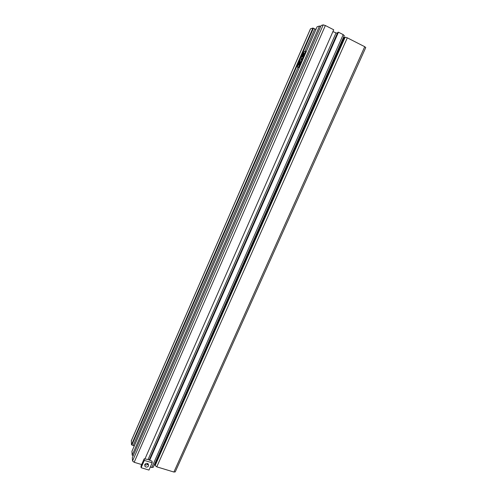 <?xml version="1.0" encoding="UTF-8"?>
<svg xmlns="http://www.w3.org/2000/svg" width="497" height="497" viewBox="0 0 497 497"><rect width="100%" height="100%" fill="white"/><g stroke="black" fill="none" stroke-linecap="round" stroke-linejoin="round"><path stroke-width="0.75" d="M173.907 472.038L175.248 471.883L365.755 47.526L364.73 46.706L173.907 472.038L156.779 466.845L155.139 465.54L155.002 464.229M154.983 464.273L344.297 37.368L345.179 37.163L347.316 37.828L364.73 46.706M171.434 427.159L171.011 427.029M167.234 436.633L166.849 436.434M155.213 463.738L154.853 463.546M194.675 373.57L195.122 373.744M191.699 381.466L190.916 382.056M184.635 397.389L184.337 397.289L184.927 396.736M194.482 375.198L194.023 375.036M343.315 39.58L342.601 39.3M342.874 40.568L343.011 39.425M335.046 56.378L335.021 58.279M339.954 45.283L340.725 43.537M131.363 440.69L131.488 444.753L134.258 445.995M310.463 28.925L131.239 440.963M153.144 467.41L150.268 467.155M344.185 35.567L343.197 34.622L151.715 467.59M149.734 460.123L338.463 32.206L343.197 34.622M148.112 463.8L147.839 464.428M338.463 32.206L337.755 32.392L149.249 459.924M147.659 463.533L147.069 464.875M337.333 33.349L332.903 31.634M323.218 24.869L132.537 460.974L132.326 457.65L321.105 25.521L323.218 24.869L325.355 25.515L333.717 29.783L144.975 458.886M132.537 460.974L134.165 462.285L141.521 464.509M320.646 26.565L319.54 26.006L132.165 455.202L133.252 455.532M132.165 455.202L131.947 451.307M319.54 26.006L317.105 26.788M315.955 29.385L314.794 28.901L305.146 51.036M310.526 28.789L312.917 28.049L314.794 28.901M303.773 54.999L302.729 56.795L302.17 56.894L303.686 53.409L304.251 53.303L303.773 54.999M303.437 55.577L302.754 55.242L302.294 56.851L302.748 56.77M304.133 53.726L303.742 53.527L302.648 55.204M304.214 53.44L303.686 53.409M300.145 63.318L299.113 65.095L298.56 65.175L300.076 61.703L300.629 61.616L300.145 63.318M299.84 63.846L299.151 63.51L298.691 65.126L299.132 65.064M300.517 62.007L300.132 61.821L299.045 63.479M300.592 61.746L300.076 61.703M148.249 463.931L148.591 465.838C147.609 467.248 146.422 467.484 145.043 466.546L144.726 464.664C145.696 463.266 146.87 463.018 148.249 463.931C147.224 465.142 146.093 465.31 144.851 464.428M141.117 467.708L140.98 466.08L144.18 458.806L148.044 459.501L152.007 461.191L152.194 462.8L148.982 470.075L141.117 467.708L144.329 460.408L152.194 462.8M144.18 458.806L144.329 460.408M347.316 37.828L156.779 466.845M345.179 37.163L155.139 465.54M336.022 32.945L148.069 459.508M325.355 25.515L134.165 462.285M317.117 26.751L131.916 451.382M297.939 67.58L133.227 445.474M313.421 28.205L131.873 445.057M312.917 28.049L131.488 444.753M326.436 75.83C328.983 71.611 330.822 67.462 331.953 63.361M301.511 59.006C302.81 58.975 306.413 50.713 304.909 51.191C303.586 51.303 300.051 59.416 301.511 59.006M305.17 51.085L305.587 51.39C305.935 52.887 302.704 59.391 301.629 59.367L301.952 59.702C302.306 61.212 299.076 67.722 298.02 67.648M297.902 67.288C299.175 67.312 302.766 59.081 301.294 59.503C299.989 59.553 296.467 67.642 297.902 67.288M344.297 37.368L154.989 464.248M310.457 28.845L131.27 440.808M344.284 35.498L153.138 467.428M317.098 26.77L131.922 451.338M335.028 58.192L334.288 58.093M306.22 51.707L304.984 51.098C303.108 51.992 300.523 58.658 301.312 59.031M302.598 60.019L301.362 59.404C299.474 60.286 296.939 66.927 297.715 67.306M145.043 466.546L144.838 464.447"/></g></svg>
